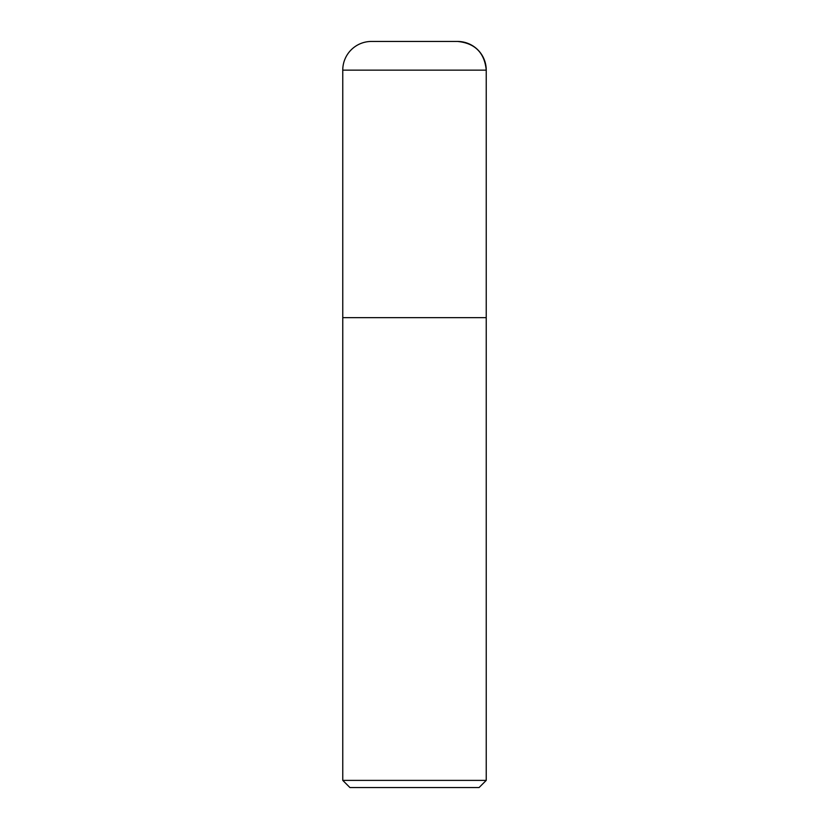 <?xml version="1.0" encoding="UTF-8"?>
<svg xmlns="http://www.w3.org/2000/svg" width="829" height="829" viewBox="0 0 829 829"><rect width="100%" height="100%" fill="white"/><g stroke="black" fill="none" stroke-linecap="round" stroke-linejoin="round"><path stroke-width="1.24" d="M457.546 41.45A28.694 28.694 0 0 1 486.24 70.144C484.54 52.724 474.976 43.149 457.546 41.45L371.454 41.45A28.694 28.694 0 0 0 342.76 70.144L342.76 780.379L486.24 780.379L486.24 70.144L486.24 317.652L342.76 317.652L486.24 317.652M342.76 780.379L349.931 787.55L479.069 787.55L486.24 780.379M342.76 70.144L486.24 70.144"/></g></svg>
